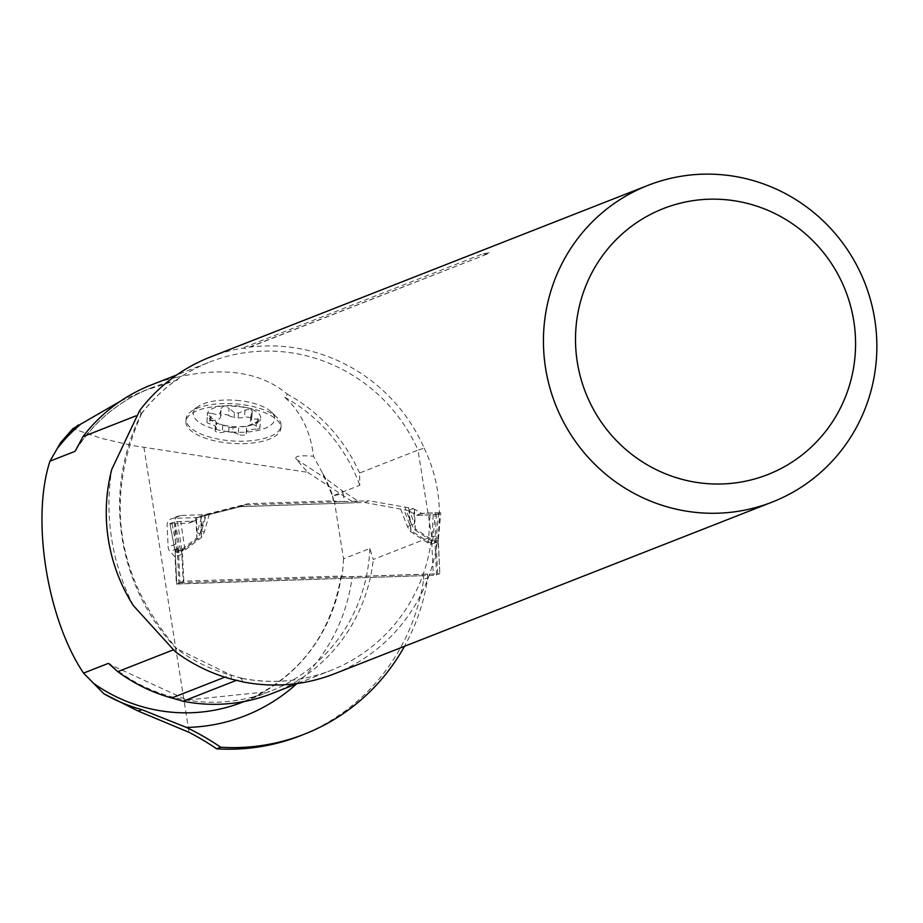 <?xml version="1.0" encoding="UTF-8"?>
<svg xmlns="http://www.w3.org/2000/svg" width="923" height="923" viewBox="0 0 923 923"><rect width="100%" height="100%" fill="white"/><g stroke="black" fill="none" stroke-linecap="round" stroke-linejoin="round"><path stroke-width="0.69" stroke-dasharray="4.62 3.46" d="M226.723 442.89A47.627 18.587 -176 0 0 280.915 428.203A47.627 18.587 -176 0 0 240.095 406.801A47.627 18.587 -176 0 0 185.904 421.488A47.627 18.587 -176 0 0 226.723 442.89M120.705 401.02L143.642 390.879L177.239 380.103L178.162 378.949L176.512 377.403C223.851 366.373 260.851 371.992 287.514 394.259L284.619 397.248C300.829 411.589 310.474 431.26 313.532 456.262C300.102 455.154 294.31 456.1 296.156 459.123L307.647 472.322L132.981 445.636L101.38 438.356L72.836 428.71M300.402 735.723A204.11 199.426 68.6 0 0 423.669 579.379L427.718 577.798A204.11 199.426 68.6 0 1 404.482 646.308M175.232 651.65L176.397 648.65L173.097 649.942M139.673 410.539L141.369 413.746L135.946 415.869M341.095 575.975C330.63 636.27 297.841 678.313 242.749 702.08A162.944 159.206 68.6 0 0 341.325 576.021L183.804 581.155L176.385 584.063L423.484 575.64L427.534 574.048L427.718 577.798M341.325 576.021C340.541 576.644 344.152 576.84 352.182 576.621L427.534 574.048M343.091 493.667A176.558 172.509 68.6 0 0 341.948 490.575L358.124 501.177L344.348 501.651L343.091 493.667L332.822 495.859L359.808 485.279L359.589 473.014L418.015 450.089L431.71 536.575L373.284 559.488L369.823 548.493L343.518 558.819L334.322 500.785L247.929 503.727L204.825 514.642L180.85 515.461A6.807 6.646 68.6 0 0 174.516 522.464L175.578 544.155A6.807 6.646 68.6 0 0 177.401 548.527L182.489 554.042L183.804 581.155M343.518 558.819A162.944 159.206 -111.4 0 1 342.006 575.756M334.322 500.785L333.653 501.051L332.822 495.859A162.944 159.206 68.6 0 0 322.289 472.703L325.715 478.518L341.948 490.575M358.124 501.177L354.074 502.77L240.499 506.646L197.407 517.549L173.432 518.368A6.807 6.646 68.6 0 0 167.098 525.372L168.148 547.074A6.807 6.646 68.6 0 0 169.982 551.446L175.07 556.95L176.385 584.063M307.647 472.322L354.074 502.77M322.289 472.703L313.532 456.262M423.484 575.64L423.669 579.379M344.348 501.651L333.653 501.051M240.499 506.646L247.929 503.727M359.589 473.014A165.667 161.871 68.6 0 0 287.514 394.259M176.512 377.403A165.667 161.871 68.6 0 0 151.349 384.926M272.343 693.392A165.667 161.871 68.6 0 0 373.284 559.488M242.541 681.82L241.572 678.324L236.311 680.389M210.156 357.12A170.097 166.186 -111.4 0 1 242.218 348.202L246.083 348.49L249.164 347.175A170.097 166.186 -111.4 0 1 424.188 448.093L418.015 450.089A165.667 161.871 -111.4 0 0 209.775 362.012L176.72 374.98M141.6 413.573L141.369 413.746A165.667 161.871 -111.4 0 1 209.775 362.012C182.408 372.904 159.667 390.106 141.565 413.619M182.489 554.042L175.07 556.95M197.407 517.549L204.825 514.642M424.188 448.093C437.34 475.737 441.967 504.95 438.079 535.744A170.097 166.186 -111.4 0 1 334.368 673.813M249.164 347.175L488.405 253.56L247.399 348.098M483.098 253.71A8.169 7.972 68.6 0 0 490.044 252.683L483.098 253.71L242.218 348.202M241.861 678.301L241.572 678.324A272.147 265.905 68.6 0 0 230.392 674.99L224.843 677.17M241.826 678.29C272.343 684.185 301.994 681.578 330.769 670.479A165.667 161.871 -111.4 0 0 431.71 536.575L438.079 535.744M176.731 648.627L176.397 648.65A204.11 199.426 -111.4 0 1 141.369 413.746M239.749 400.674A40.82 15.933 -176 0 0 197.626 406.789A40.82 15.933 -176 0 0 232.908 432.033A40.82 15.933 -176 0 0 271.385 412.016A40.82 15.933 -176 0 0 239.749 400.674M238.48 413.112L238.157 417.819A19.268 7.522 -176 0 0 234.05 417.346L234.384 412.627A19.268 7.522 -176 0 1 238.48 413.112L245.01 410.181L250.652 408.935A26.79 10.453 4 0 1 260.494 419.204A26.79 10.453 4 0 1 251.621 425.076A26.79 10.453 4 0 1 244.168 426.438A26.79 10.453 4 0 1 217.401 423.345A26.79 10.453 4 0 1 215.347 422.515A26.79 10.453 4 0 1 207.56 413.077A26.79 10.453 4 0 1 223.885 405.843A26.79 10.453 4 0 1 250.652 408.935L252.279 411.335L251.368 419.78A11.238 4.384 -176 0 0 250.479 421.326A11.238 4.384 -176 0 0 257.229 425.884A4.488 1.754 -176 0 1 259.917 427.707L260.528 419.134M240.268 404.343A47.627 18.587 -176 0 0 191.119 411.485A47.627 18.587 -176 0 0 186.077 419.03A47.627 18.587 -176 0 0 232.273 440.929A47.627 18.587 -176 0 0 281.088 425.745A47.627 18.587 -176 0 0 277.165 417.565A47.627 18.587 -176 0 0 240.268 404.343M221.012 408.52L223.885 405.843L229.089 408.347L228.592 415.454A4.488 1.754 -176 0 0 223.643 414.508A4.488 1.754 -176 0 0 220.493 415.95A4.488 1.754 -176 0 0 220.516 416.215A11.238 4.384 -176 0 1 220.597 416.861L221.047 410.458L219.697 413.804L217.816 414.831L211.321 413.354L210.813 420.519A4.488 1.754 -176 0 0 206.902 421.984A4.488 1.754 -176 0 0 209.602 423.795A11.238 4.384 -176 0 1 216.34 428.353L216.732 422.896L215.959 422.746L215.451 429.91A4.488 1.754 -176 0 0 215.094 430.522A4.488 1.754 -176 0 0 217.54 432.287A4.488 1.754 -176 0 0 222.316 432.391A11.238 4.384 -176 0 1 228.673 431.86A19.268 7.522 -176 0 0 232.781 432.333L233.104 427.626L238.734 427.13L238.238 434.237A4.488 1.754 -176 0 0 243.187 435.171A4.488 1.754 -176 0 0 246.337 433.729A4.488 1.754 -176 0 0 246.303 433.475A11.238 4.384 -176 0 1 246.222 432.818L246.672 426.414L251.621 425.076M234.384 412.627L229.089 408.347M233.104 427.626A19.268 7.522 -176 0 1 229.008 427.153L215.959 422.746C217.736 423.461 215.774 421.43 210.109 416.642L207.56 413.077L211.321 413.354M246.672 426.414L238.734 427.13M229.008 427.153L228.673 431.86M246.303 433.475L246.81 426.311L256.513 422.007L260.494 419.204L252.567 419.03L250.848 416.308L251.875 412.616M256.513 422.007L256.006 429.16A4.488 1.754 -176 0 0 259.917 427.707M256.006 429.16A11.238 4.384 -176 0 0 246.222 432.818M238.238 434.237A11.238 4.384 -176 0 0 232.781 432.333M238.157 417.819A11.238 4.384 -176 0 0 244.514 417.288A4.488 1.754 -176 0 1 249.279 417.404A4.488 1.754 -176 0 1 251.725 419.157L252.267 411.554M251.368 419.78A4.488 1.754 -176 0 0 251.725 419.157M220.516 416.215L221.047 410.458M215.451 429.91A11.238 4.384 -176 0 0 216.34 428.353M210.813 420.519A11.238 4.384 -176 0 0 220.597 416.861M228.592 415.454A11.238 4.384 -176 0 0 234.05 417.346M180.02 582.632L439.833 573.737L433.337 575.352L176.731 583.936L180.02 582.632L178.462 550.304L175.174 551.839M181.185 551.412L197.568 538.778L200.026 533.679L197.153 532.859L196.864 537.867L180.481 550.5L177.435 551.792A10.891 2.192 -92 0 1 177.493 552.819L181.185 551.412A10.891 2.227 -127.6 0 0 180.481 550.5L175.37 523.641L189.157 523.11L196.957 517.722L201.745 516.488L197.153 532.859L196.38 518.115M413.25 508.585L421.534 513.373L440.721 512.853L436.394 514.549L416.504 515.357L408.301 510.523L413.25 508.585L368.923 500.762L364.608 502.458L240.372 506.692L201.745 516.488M364.608 502.458L408.301 510.523M400.64 508.954L407.424 526.606L410.366 531.521L410.954 530.563L410.043 525.591L403.882 509.588M432.241 541.305L414.681 529.837L411.739 524.91L414.531 523.837L415.292 528.856L432.852 540.336L436.014 541.42A10.891 2.192 88 0 0 436.06 542.459L432.241 541.305A10.891 1.361 123.2 0 1 432.852 540.336L435.321 512.842M209.406 513.938L204.341 531.983L201.883 537.094L201.202 536.159L201.629 531.094L206.221 514.722L244.687 505.008L368.923 500.762M181.808 551.123L178.462 550.304A10.891 10.638 68.6 0 0 178.312 548.989L181.75 550.085L184.819 548.793L201.202 536.159L200.868 516.511L194.188 521.126L180.746 521.53L184.819 548.793A10.891 2.227 52.4 0 0 185.5 549.716L181.808 551.123A10.891 2.192 88 0 1 181.773 550.096A10.891 2.134 92.2 0 0 181.716 551.123L183.227 582.321M176.789 583.901L175.22 551.573A10.891 10.638 68.6 0 0 175.082 550.258L175.047 550.281A10.891 10.522 43.9 0 1 175.208 551.585L177.401 552.819A10.891 2.134 -87.8 0 0 177.412 551.781L175.047 550.281L169.913 523.676L175.174 551.873L176.731 583.936M410.366 531.521L427.914 543.001L431.826 544.143L438.287 541.639M438.263 540.117A10.891 10.684 -80.4 0 0 438.229 541.455L436.152 542.447A10.891 2.238 83.9 0 1 436.037 541.409L438.263 540.117L440.779 512.807L438.31 540.163L439.833 573.737L438.217 541.443A10.891 10.638 -111.4 0 1 438.229 540.117L431.699 543.116L428.503 542.032L410.954 530.563L409.397 511.192M436.544 575.052L434.975 542.712A10.891 10.465 -132.3 0 1 434.952 541.42L436.394 514.549M244.687 505.008L240.372 506.692M206.221 514.722L196.957 517.722M201.906 515.784L200.868 516.511M180.746 521.53L174.309 521.933L169.97 523.629L175.37 523.641M174.309 521.933L178.358 548.977A10.891 10.626 98.2 0 1 178.462 550.316M204.341 531.983L201.629 531.094L201.376 516.165M429.956 514.953L428.503 542.032A10.891 1.361 -56.8 0 1 427.914 543.001M407.424 526.606L410.043 525.591L408.866 510.869M431.733 544.143A10.891 2.192 -92 0 0 431.676 543.128A10.891 2.238 -96.1 0 1 431.826 544.143L433.337 575.352M414.681 529.837L415.292 528.856L414.415 509.231M197.568 538.778L196.864 537.867L195.849 518.484M421.534 513.373L416.504 515.357C415.892 514.192 425.688 512.565 440.721 512.853C441.263 514.215 433.199 515.046 416.504 515.357M194.188 521.126L189.157 523.11M143.942 447.459L189.065 732.343M296.156 459.123L325.715 478.518M296.56 683.897A176.558 172.509 68.6 0 0 352.182 576.621M297.714 683.435L330.769 670.479A165.667 161.871 -111.4 0 1 241.572 678.324M177.401 548.527L169.982 551.446M175.578 544.155L168.148 547.074M174.516 522.464L167.098 525.372M180.85 515.461L173.432 518.368M133.327 605.557A217.724 212.717 -111.4 0 1 111.764 469.392M284.619 397.248A162.944 159.206 -111.4 0 1 359.808 485.279M369.823 548.493A162.944 159.206 -111.4 0 1 269.735 691.489A162.944 159.206 -111.4 0 1 113.033 667.121M76.505 448.82A162.944 159.206 -111.4 0 1 150.726 388.098A162.944 159.206 -111.4 0 1 175.52 380.691M231.269 679.074A13.603 2.342 -74.6 0 0 230.704 674.967A13.603 2.342 -74.6 0 0 230.392 674.99A164.986 161.202 -111.4 0 1 176.397 648.65M257.725 418.719L257.229 425.884M245.01 410.181L244.514 417.288M222.812 425.295L222.316 432.391M210.109 416.642L209.602 423.795M178.912 584.017L177.493 552.819M200.026 533.679L205.091 515.622M437.664 573.656L436.06 542.459M411.739 524.91L404.955 507.258M201.883 537.094L185.5 549.716M172.093 523.756L177.435 551.792M177.504 521.633L181.773 550.096M175.082 550.258L178.312 548.989M408.37 507.835L414.531 523.837L413.862 508.919M438.598 512.726L436.014 541.42M433.187 514.849L431.676 543.128M434.975 542.712A10.891 10.638 -111.4 0 1 434.998 541.397M332.522 495.87L333.411 501.431M178.693 515.899L171.274 518.818M141.657 413.469C104.149 498.639 115.86 577.048 176.801 648.696M323.315 475.253L332.603 496.147M244.145 701.526L269.735 691.489L187.115 700.072L110.737 664.952M75.467 450.655C93.996 421.638 119.079 400.79 150.726 388.098L143.642 390.879M241.93 678.313L230.704 674.967L176.674 648.592M197.626 406.789L191.119 411.485M271.385 412.016L277.165 417.565M186.077 419.03L185.904 421.488M281.088 425.745L280.915 428.203M250.479 421.326L250.871 415.869M246.337 433.729L246.845 426.391M215.094 430.522L215.624 422.919M206.902 421.984L207.513 413.412M220.493 415.95L221.012 408.612"/><path stroke-width="1.38" d="M120.705 401.02L72.836 428.71L60.71 442.509L49.98 461.154C31.047 518.691 46.992 618.664 83.555 673.109L108.453 663.337L117.763 671.644L173.097 649.942M83.555 673.109L103.907 693.808L138.3 711.114L189.065 732.343A272.147 265.905 -111.4 0 1 216.663 748.818L220.712 747.226A204.11 199.426 68.6 0 0 304.452 734.143A204.11 199.426 68.6 0 0 404.482 646.308M216.663 748.818A204.11 199.426 68.6 0 0 300.402 735.723L304.452 734.143M135.946 415.869L82.943 436.66L75.467 450.655M76.505 448.82A162.944 159.206 -111.4 0 0 74.878 451.393L49.98 461.154M103.907 693.808A164.986 161.202 68.6 0 0 141.934 709.683L186.481 727.428A272.147 265.905 -111.4 0 1 220.712 747.226M60.71 442.509A163.625 159.875 -111.4 0 1 78.293 424.961M176.72 374.98L151.349 384.926A165.667 161.871 68.6 0 0 82.943 436.66M236.311 680.389L183.146 701.249A165.667 161.871 68.6 0 0 272.343 693.392L297.714 683.435M772.263 502.054L334.368 673.813A170.097 166.186 -111.4 0 1 242.541 681.82L231.269 679.074A170.097 166.186 -111.4 0 1 175.232 651.65L133.327 605.557A170.097 166.186 68.6 0 1 108.383 539.574A170.097 166.186 68.6 0 1 111.764 469.392L139.673 410.539A170.097 166.186 -111.4 0 1 210.156 357.12L648.038 185.35A170.097 166.186 68.6 0 0 545.562 368.092A170.097 166.186 68.6 0 0 772.263 502.054A170.097 166.186 68.6 0 0 864.863 283.015A170.097 166.186 68.6 0 0 648.038 185.35M577.29 362.07A142.88 139.604 68.6 0 0 804.002 453.424A142.88 139.604 68.6 0 0 765.329 209.267A142.88 139.604 68.6 0 0 577.29 362.07M183.146 701.249L171.77 697.984A164.986 161.202 -111.4 0 1 117.763 671.644M186.481 727.428A176.558 172.509 68.6 0 0 296.56 683.897M94.481 684.001A162.944 159.206 68.6 0 0 242.749 702.08L244.145 701.526M113.033 667.121A162.944 159.206 -111.4 0 1 108.453 663.337M81.362 423.645A162.944 159.206 68.6 0 0 57.203 448.601M224.843 677.17L171.77 697.984M141.934 709.683L138.3 711.114M110.737 664.952L109.756 664.133"/></g></svg>
